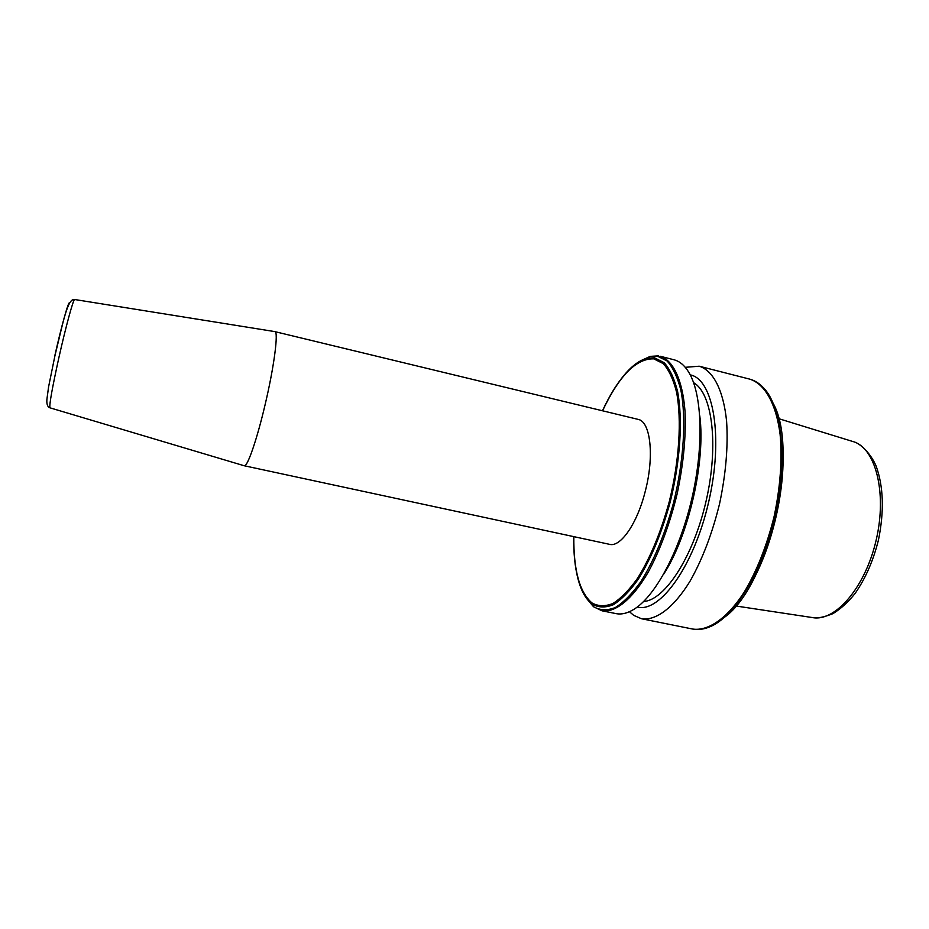 <?xml version="1.0" encoding="UTF-8"?>
<svg xmlns="http://www.w3.org/2000/svg" width="929" height="929" viewBox="0 0 929 929"><rect width="100%" height="100%" fill="white"/><g stroke="black" fill="none" stroke-linecap="round" stroke-linejoin="round"><path stroke-width="1.39" d="M244.106 465.731L609.563 544.336C620.549 547.506 637.294 523.515 645.283 491.197C654.55 455.953 650.486 421.255 638.084 419.374L274.729 331.595M244.257 465.789L244.315 465.789C247.428 467.032 256.985 439.452 265.09 404.742C274.113 366.769 278.654 331.653 274.949 331.63L274.891 331.618M685.254 367.315L699.212 366.212C713.042 370.45 723.424 389.948 726.594 421.209C728.243 446.245 725.897 473.744 719.58 503.715C712.264 533.467 702.44 559.258 690.096 581.101C673.676 607.891 655.862 620.944 641.556 618.76L633.706 615.37L629.456 611.712M690.247 374.898C713.321 379.055 723.691 436.769 708.827 501.265C694.23 565.819 659.834 613.314 637.259 607.043M693.603 382.702C712.253 392.955 719 444.921 706.179 500.661C693.545 556.436 664.909 600.32 643.658 601.481M699.769 415.786C705.761 461.167 688.668 536.056 663.573 574.343M673.908 359.755C679.54 361.184 684.452 365.271 688.644 372.041C702.01 393.478 704.147 444.828 692.105 497.445C680.109 550.073 655.909 595.419 634.565 608.925C627.853 613.198 621.652 614.754 615.962 613.604L601.992 610.794C615.381 612.792 632.324 599.426 648.175 572.252C660.124 550.119 669.763 524.037 677.102 494.019C683.523 463.792 686.148 436.119 684.998 410.99C682.501 379.624 673.037 360.231 660.113 356.225L673.908 359.755M49.992 407.831L49.911 407.808C49.225 404.603 52.279 387.579 59.084 356.759C65.889 326.358 73.414 298.906 74.634 299.51L74.715 299.521M54.881 355.47C61.511 325.812 68.839 299.823 69.501 303.133M773.462 403.883C799.602 451.54 769.038 585.456 724.806 617.042M763.743 388.078C781.997 407.03 787.78 460.889 775.053 516.385C762.43 571.904 733.852 617.913 709.175 627.063C703.474 629.386 697.911 630.036 692.5 629.014C707.956 631.441 726.873 618.784 744.001 592.481C756.845 571.01 766.901 545.578 774.182 516.187C780.383 486.541 782.357 459.263 780.105 434.354C776.087 403.221 764.532 383.607 749.564 379.09C754.882 380.507 759.608 383.514 763.743 388.078M658.394 355.877L650.149 356.376L657.198 356.074L667.068 360.94C672.898 367.385 677.496 377.104 680.864 390.099C686.415 418.526 683.872 460.877 673.571 502.647C664.897 534.314 653.993 560.64 640.859 581.624C632.208 593.666 623.719 602.294 615.393 607.508C607.369 610.667 600.157 610.434 593.736 606.823L584.167 594.572M621.06 379.055C630.025 367.21 638.873 360.231 647.594 358.083L654.481 357.816L664.119 362.635C669.809 368.976 674.28 378.533 677.555 391.306C682.931 419.223 680.388 460.761 670.285 501.718C661.796 532.77 651.124 558.608 638.269 579.22C629.816 591.065 621.513 599.565 613.361 604.721C605.511 607.856 598.45 607.671 592.156 604.152L591.529 603.676C584.596 597.962 579.661 587.836 576.712 573.274M602.549 410.792C619.213 375.676 636.272 358.362 653.749 358.849L663.283 363.634C668.903 369.939 673.328 379.415 676.556 392.073C681.851 419.734 679.331 460.854 669.333 501.405C660.925 532.143 650.358 557.737 637.654 578.163C629.281 589.903 621.06 598.334 612.989 603.455C605.22 606.579 598.23 606.416 591.994 602.944C579.591 592.354 573.53 570.255 573.82 536.648M778.607 418.631L852.636 441.449C875.188 447.128 887.311 491.894 876.302 539.494C865.561 587.163 835.217 622.233 812.422 617.564L735.838 605.987M637.015 363.1L647.594 358.083C631.488 363.262 616.45 380.82 602.468 410.769M592.946 606.091L587.453 599.472M642.102 360.115L649.928 356.527M244.315 465.789L49.911 407.808C47.565 406.972 46.555 404.173 46.891 399.435L48.587 386.859L54.962 355.575C62.626 324.744 67.364 297.872 74.634 299.51L274.949 331.63M782.497 443.214C786.306 486.901 772.394 547.82 750.005 585.537M641.556 618.76L692.5 629.014M699.212 366.212L749.564 379.09M573.739 536.637C573.332 569.686 579.266 592.028 591.529 603.676L593.77 606.881L601.992 610.794M854.297 441.983C859.569 443.33 870.461 452.62 876.175 466.207C883.525 486.691 884.28 511.298 878.451 540.039C873.225 560.837 865.422 578.651 855.075 593.48C848.049 602.236 840.64 608.971 832.872 613.686C824.36 616.984 818.124 618.354 814.164 617.797"/></g></svg>
